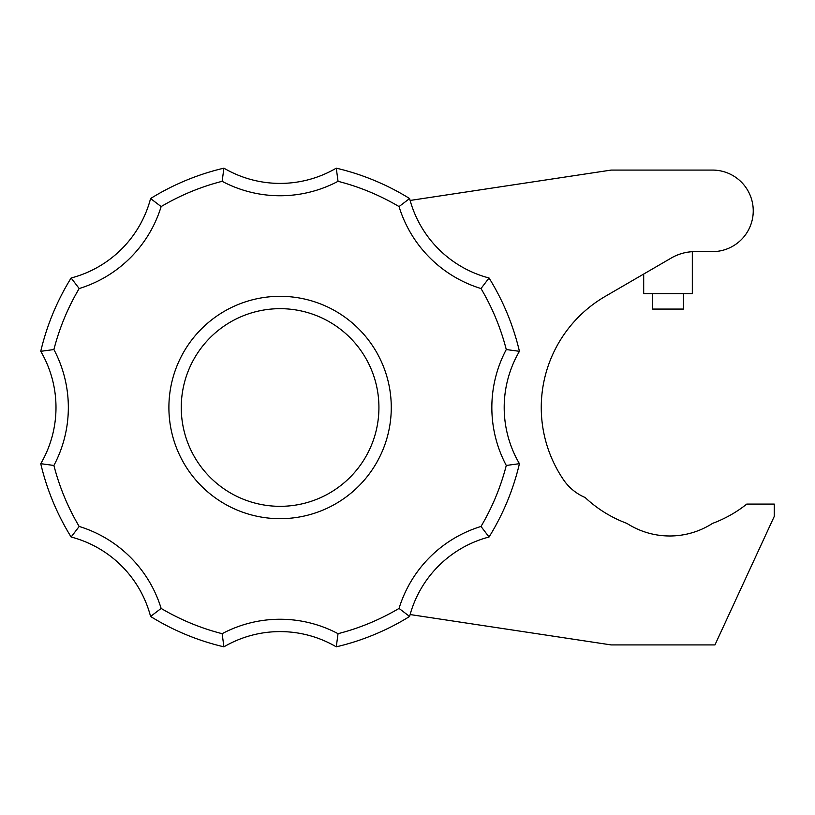 <?xml version="1.0" encoding="UTF-8"?>
<svg xmlns="http://www.w3.org/2000/svg" width="815" height="815" viewBox="0 0 815 815"><rect width="100%" height="100%" fill="white"/><g stroke="black" fill="none" stroke-linecap="round" stroke-linejoin="round"><path stroke-width="1.22" d="M410.118 614.551L611.179 644.92L714.949 644.92L774.25 516.435L774.25 504.078L746.774 504.078A123.544 123.544 0 0 1 712.555 523.383A79.065 79.065 0 0 1 626.908 523.383A123.544 123.544 0 0 1 585.078 497.466A49.42 49.42 0 0 1 563.511 479.77A128.485 128.485 0 0 1 605.199 296.405L671.356 257.978A46.944 46.944 0 0 1 694.94 251.621L712.483 251.621A40.77 40.77 0 0 0 753.243 210.851A40.77 40.77 0 0 0 712.483 170.08L611.179 170.08L410.118 200.449M671.356 257.968L673.149 256.98M676.063 255.584L680.454 253.913M684.305 252.844L686.678 252.355M687.575 252.202L690.152 251.866M643.687 274.044L643.687 293.624L692.322 293.624L692.322 251.692M683.449 293.624L683.449 309.068L652.56 309.068L652.56 293.624M280.085 506.329A98.829 98.829 0 0 0 378.924 407.5A98.829 98.829 0 0 0 280.085 308.671A98.829 98.829 0 0 0 181.256 407.5A98.829 98.829 0 0 0 280.085 506.329M280.085 296.314A111.186 111.186 0 0 1 391.271 407.5A111.186 111.186 0 0 1 280.085 518.686A111.186 111.186 0 0 1 168.899 407.5A111.186 111.186 0 0 1 280.085 296.314M79.177 288.541A233.487 233.487 0 0 0 53.902 349.543A123.544 123.544 0 0 1 53.902 465.457A233.487 233.487 0 0 0 79.177 526.459A123.544 123.544 0 0 1 161.136 608.418A233.487 233.487 0 0 0 222.138 633.683A123.544 123.544 0 0 1 338.042 633.683A233.487 233.487 0 0 0 399.044 608.418A123.544 123.544 0 0 1 481.003 526.459A233.487 233.487 0 0 0 506.278 465.457A123.544 123.544 0 0 1 506.278 349.543A233.487 233.487 0 0 0 481.003 288.541A123.544 123.544 0 0 1 399.044 206.582A233.487 233.487 0 0 0 338.042 181.317A123.544 123.544 0 0 1 222.138 181.317A233.487 233.487 0 0 0 161.136 206.582A123.544 123.544 0 0 1 79.177 288.541L71.129 277.986A245.845 245.845 0 0 0 40.75 351.316L53.902 349.543M506.278 349.543L519.43 351.316A245.845 245.845 0 0 0 489.051 277.986A111.186 111.186 0 0 1 409.599 198.534A245.845 245.845 0 0 0 336.269 168.165A111.186 111.186 0 0 1 223.911 168.165A245.845 245.845 0 0 0 150.581 198.534L161.136 206.582M150.581 198.534A111.186 111.186 0 0 1 71.129 277.986M223.911 168.165L222.138 181.317M336.269 168.165L338.042 181.317M409.599 198.534L399.044 206.582M489.051 277.986L481.003 288.541M519.43 351.316A111.186 111.186 0 0 0 519.43 463.684L506.278 465.457M40.75 351.316A111.186 111.186 0 0 1 40.75 463.684A245.845 245.845 0 0 0 71.129 537.014A111.186 111.186 0 0 1 150.581 616.466A245.845 245.845 0 0 0 223.911 646.835A111.186 111.186 0 0 1 336.269 646.835A245.845 245.845 0 0 0 409.599 616.466A111.186 111.186 0 0 1 489.051 537.014A245.845 245.845 0 0 0 519.43 463.684M481.003 526.459L489.051 537.014M399.044 608.418L409.599 616.466M338.042 633.683L336.269 646.835M222.138 633.683L223.911 646.835M161.136 608.418L150.581 616.466M79.177 526.459L71.129 537.014M53.902 465.457L40.75 463.684"/></g></svg>
